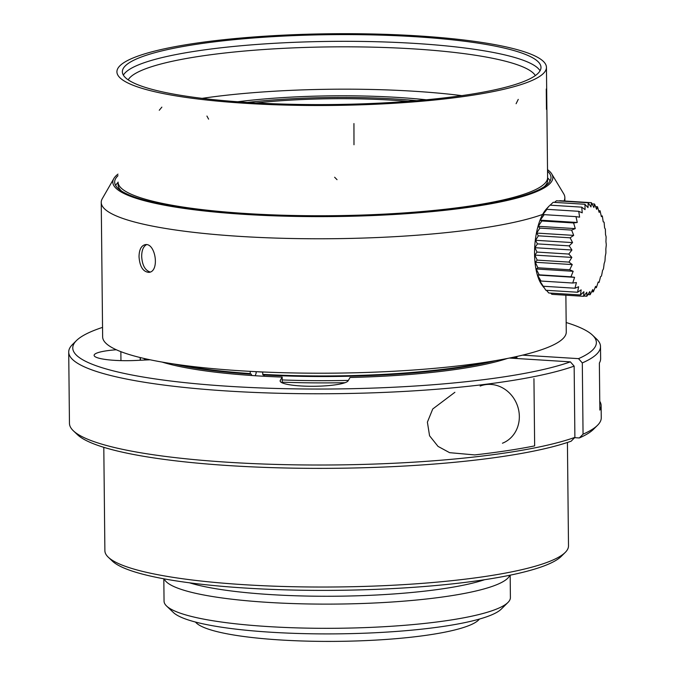 <?xml version="1.0" encoding="UTF-8"?>
<svg xmlns="http://www.w3.org/2000/svg" width="675" height="675" viewBox="0 0 675 675"><rect width="100%" height="100%" fill="white"/><g stroke="black" fill="none" stroke-linecap="round" stroke-linejoin="round"><path stroke-width="1.01" d="M118.074 182.402A218.185 36.416 -0.6 0 0 115.627 185.473M550.108 180.925A218.185 36.416 -0.6 0 0 547.602 177.905M118.007 175.677A218.185 36.416 -0.6 0 0 114.666 182.123A218.185 36.416 -0.6 0 0 333.214 216.253A218.185 36.416 -0.6 0 0 551.011 177.559A218.185 36.416 -0.6 0 0 547.535 171.18M117.99 174.125A220.008 36.72 -0.6 0 0 113.847 178.546A220.008 36.72 -0.6 0 0 333.222 216.557A220.008 36.72 -0.6 0 0 551.745 173.956A220.008 36.72 -0.6 0 0 547.518 169.627A220.008 36.72 179.4 0 1 551.745 173.956A220.008 36.72 179.4 0 1 347.836 216.329A220.008 36.72 179.4 0 1 343.761 216.405A220.008 36.72 179.4 0 1 113.847 178.546A220.008 36.72 179.4 0 1 117.99 174.125M102.305 198.644A231.82 38.694 -0.6 0 0 101.242 202.432A231.82 38.694 -0.6 0 0 282.521 238.283A231.82 38.694 -0.6 0 0 542.658 214.397A231.82 38.694 -0.6 0 1 349.085 238.444A231.82 38.694 -0.6 0 1 345.001 238.528A231.82 38.694 -0.6 0 1 102.305 198.644L113.847 178.546L102.305 198.644M564.005 200.973A231.82 38.694 -0.6 0 0 564.857 197.581A231.82 38.694 -0.6 0 0 563.701 193.809A231.82 38.694 -0.6 0 1 564.005 200.973M101.242 202.432L102.642 336.884A231.82 38.694 -0.6 0 0 241.928 370.87A231.82 38.694 -0.6 0 0 566.266 332.024L565.878 295.203M139.025 256.686C139.168 249.691 141.21 245.683 145.159 244.662C155.596 242.392 159.992 271.738 148.871 272.371C143.032 271.839 139.759 266.608 139.025 256.686M256.795 371.706A179.727 29.995 -0.6 0 0 262.718 372.094M255.791 371.655L256.247 372.777L255.243 375.739M512.975 357.32L513.481 358.307M262.718 371.976L262.744 374.363A195.682 32.662 -0.6 0 0 489.105 361.707M262.744 374.363L263.022 374.929A194.999 32.552 -0.6 0 0 495.619 360.627M263.849 374.971L264.347 376.279M282.234 382.177A194.324 32.434 -0.6 0 0 345.077 382.691M180.411 364.939A195.682 32.662 -0.6 0 0 250.239 373.579L250.214 371.36M173.88 363.994A194.999 32.552 -0.6 0 0 250.518 374.144L250.239 373.579M251.851 375.519L251.21 374.077L250.518 374.144M143.691 358.383A194.324 32.434 -0.6 0 0 145.792 359.986M150.162 272.017C145.024 270.371 142.189 265.148 141.674 256.331C141.733 250.383 143.311 246.51 146.416 244.721M543.704 287.39L541.882 284.884A42.272 16.706 -86.4 0 1 534.76 246.198A42.272 16.706 -86.4 0 1 546.64 208.71L549.416 205.757M551.888 294.317L550.631 293.102M548.758 292.984L546.446 290.301M595.063 287.609L596.337 287.685A132.975 121.981 -78.8 0 0 598.185 282.007L599.088 282.352A132.975 121.247 -103.7 0 0 600.531 276.691L601.476 276.033A132.975 116.826 -124.1 0 0 602.522 270.557L603.45 268.903A132.975 108.852 -138.6 0 0 604.1 263.782L604.935 261.191A132.975 97.571 -148.7 0 0 605.213 256.576L605.888 253.117A132.975 83.329 -156.2 0 0 605.829 249.159L606.285 244.932A132.975 66.555 -162 0 0 605.931 241.751L606.116 236.891A132.975 47.756 -166.9 0 0 605.517 234.588L605.374 229.23A132.975 27.506 -171.2 0 0 604.597 227.872L604.1 222.185A132.975 6.421 -175.2 0 0 603.205 221.822L602.319 215.966A132.975 14.858 -179.2 0 1 601.374 216.616L600.083 210.777A132.975 35.682 176.7 0 1 599.164 212.406L597.468 206.752A132.975 55.426 172.2 0 1 596.641 209.334L594.557 204.036A132.975 73.491 167 0 1 593.882 207.478L591.427 202.694A132.975 89.319 160.6 0 1 590.971 206.904L588.178 202.778A132.975 102.431 152.3 0 1 587.992 207.63L584.904 204.28A132.975 112.43 140.6 0 1 585.048 209.621L581.723 207.157A132.975 119.011 123.9 0 1 582.221 212.836L578.711 211.317A132.975 121.981 101.2 0 1 579.589 217.164L575.961 216.641A132.975 121.247 76.3 0 1 577.243 222.48L573.573 222.961A132.975 116.826 55.9 0 1 575.26 228.614L571.598 230.091A132.975 108.852 41.4 0 1 573.683 235.389L570.113 237.811A132.975 97.571 31.3 0 1 572.569 242.595L569.16 245.886A132.975 83.329 23.8 0 1 571.944 250.012L568.763 254.062A132.975 66.555 18 0 1 571.843 257.411L568.932 262.111A132.975 47.756 13.1 0 1 572.257 264.583L569.666 269.772A132.975 27.506 8.8 0 1 573.176 271.291L570.949 276.809A132.975 6.421 4.8 0 1 574.577 277.341L572.729 283.027A132.975 14.858 0.8 0 0 576.408 282.555L574.965 288.225A132.975 35.682 -3.3 0 0 578.618 286.757L577.581 292.241L545.839 290.267L539.384 280.243L540.996 281.045L537.553 275.029L539.207 274.826L536.161 268.979L537.933 267.781L535.241 262.271L537.199 260.128L534.828 255.099L537.022 252.079L534.929 247.7L537.418 243.894L535.545 240.283L538.38 235.828L536.659 233.078L539.865 228.108L538.237 226.302L541.831 220.978L540.228 220.16L544.227 214.658L542.573 214.852L546.969 209.334L545.206 210.524L549.34 205.833M550.176 205.175L553.171 202.297L584.913 204.272M554.496 202.373L556.436 200.796M577.581 292.241A132.975 55.426 -7.8 0 0 581.141 289.837L580.492 294.967A132.975 73.491 -13 0 0 583.9 291.693L583.622 296.3A132.975 89.319 -19.4 0 0 586.811 292.267L586.87 296.224L589.781 291.541L590.136 294.722L592.726 289.541L593.325 291.845A132.975 119.011 -56.1 0 0 595.561 286.335L596.337 287.677M598.092 282.302L599.079 282.369M601.231 215.899L602.269 215.966M598.674 210.684L600.092 210.769M595.603 206.634L597.476 206.752M592.051 203.875L594.557 204.027M559.693 200.703L591.427 202.686M556.445 200.787L588.178 202.77M549.982 205.166L581.723 207.149M546.969 209.326L578.711 211.309M544.227 214.65L575.961 216.633M540.228 220.16L577.243 222.48M541.831 220.97L573.573 222.953M538.237 226.302L575.26 228.614M539.865 228.099L571.598 230.082M536.659 233.078L573.683 235.389M538.38 235.82L570.113 237.802M535.545 240.283L572.569 242.595M537.418 243.886L569.16 245.869M534.929 247.7L571.944 250.012M537.022 252.07L568.755 254.053M534.828 255.099L571.843 257.411M537.19 260.12L568.932 262.102M535.241 262.271L572.257 264.583M537.924 267.781L569.666 269.764M536.161 268.979L573.176 271.291M539.207 274.826L570.949 276.809M537.553 275.029L574.577 277.341M540.987 281.045L572.729 283.027M543.223 286.242L574.957 288.225M548.75 292.984L580.492 294.967M551.88 294.325L583.622 296.308M583.841 296.038L586.87 296.232M587.917 294.587L590.136 294.722M591.654 291.743L593.325 291.853M507.338 358.467A194.662 32.493 -0.6 0 1 350.047 377.494L348.148 380.793A34.087 5.687 179.4 0 1 312.601 386.286A34.087 5.687 179.4 0 1 280.125 380.945A34.087 5.687 179.4 0 1 280.285 380.388L282.184 377.089A194.662 32.493 -0.6 0 1 162.11 362.087M574.611 437.67L579.344 437.965L583.057 434.168L582.306 362.914L578.517 358.644L522.568 355.151M578.517 358.644A261.824 43.698 -0.6 0 0 592.515 335.163A261.824 43.698 -0.6 0 0 566.165 322.523M102.549 327.375A261.824 43.698 -0.6 0 0 76.461 340.571A261.824 43.698 -0.6 0 0 254.948 387.703A261.824 43.698 -0.6 0 0 570.35 361.859L509.439 358.054M150.069 359.783L135.565 360.467A34.087 5.687 179.4 0 1 94.112 355.345A34.087 5.687 179.4 0 1 116.328 349.768M582.306 362.914A265.916 44.381 -0.6 0 0 600.505 346.511A265.916 44.381 -0.6 0 0 596.59 339.036L592.515 335.163M76.461 340.571L72.47 344.528A265.916 44.381 -0.6 0 0 68.715 352.08A265.916 44.381 -0.6 0 0 275.636 393.179A265.916 44.381 -0.6 0 0 574.147 366.128L570.35 361.859M583.057 434.168A265.916 44.381 -0.6 0 0 597.493 425.317A265.916 44.381 -0.6 0 0 601.256 417.766L601.13 405.667A265.916 44.381 179.4 0 1 599.856 410.096L599.366 363.04A265.916 44.381 -0.6 0 0 600.632 358.611L600.505 346.511M68.715 352.08L69.457 423.335A265.916 44.381 -0.6 0 0 73.372 430.81A265.916 44.381 -0.6 0 0 298.62 464.889A265.916 44.381 -0.6 0 0 574.889 437.383L574.147 366.128M599.763 401.271A265.916 44.381 179.4 0 1 601.13 405.667M579.344 437.965A261.824 43.698 -0.6 0 0 593.502 429.283L597.493 425.317M73.372 430.81L77.448 434.683A261.824 43.698 -0.6 0 0 299.152 468.239A261.824 43.698 -0.6 0 0 571.177 441.18L574.889 437.383M282.243 382.885L282.184 377.089M140.206 360.248L140.181 357.539M516.89 356.468L516.915 358.518M103.798 447.322L104.887 550.699A231.82 38.694 -0.6 0 0 108.295 557.221A231.82 38.694 -0.6 0 0 244.164 584.693A231.82 38.694 -0.6 0 0 565.228 552.428A231.82 38.694 -0.6 0 0 568.502 545.847L567.422 442.471M108.295 557.221L112.371 561.094A227.728 38.011 -0.6 0 0 245.843 588.085A227.728 38.011 -0.6 0 0 561.237 556.394L565.228 552.428M189.447 582.795A166.362 27.768 -0.6 0 0 270.506 594.582A166.362 27.768 -0.6 0 0 484.633 579.707M164.194 578.872A173.188 28.907 -0.6 0 0 267.848 602.37A173.188 28.907 -0.6 0 0 509.794 575.252M163.822 578.804L164.05 601.18A173.188 28.907 -0.6 0 0 166.607 606.04A173.188 28.907 -0.6 0 0 268.102 626.569A173.188 28.907 -0.6 0 0 507.954 602.471A173.188 28.907 -0.6 0 0 510.401 597.552L510.165 575.176M166.607 606.04L173.391 612.503A166.362 27.768 -0.6 0 0 270.894 632.222A166.362 27.768 -0.6 0 0 501.306 609.069L507.954 602.471M544.345 186.621A214.777 35.851 -0.6 0 0 547.627 180.284L546.446 67.348A214.777 35.851 -0.6 0 0 331.307 33.75A214.777 35.851 -0.6 0 0 116.918 71.845A214.777 35.851 -0.6 0 0 245.962 103.343A214.777 35.851 -0.6 0 0 546.446 67.348A214.777 35.851 -0.6 0 0 331.307 33.75A214.777 35.851 -0.6 0 0 116.918 71.845A214.777 35.851 -0.6 0 0 117.745 74.925A214.777 35.851 -0.6 0 0 341.322 105.308A214.777 35.851 -0.6 0 0 546.446 67.348L547.602 177.593A214.777 35.851 179.4 0 1 344.377 215.519A214.777 35.851 179.4 0 1 340.284 215.595A214.777 35.851 179.4 0 1 314.415 215.747A214.777 35.851 179.4 0 1 310.348 215.722A214.777 35.851 179.4 0 1 284.816 215.274A214.777 35.851 179.4 0 1 280.842 215.156A214.777 35.851 179.4 0 1 256.154 214.11A214.777 35.851 179.4 0 1 252.34 213.899A214.777 35.851 179.4 0 1 229.146 212.287A214.777 35.851 179.4 0 1 225.585 211.992A214.777 35.851 179.4 0 1 203.825 209.815A214.777 35.851 179.4 0 1 200.576 209.436A214.777 35.851 179.4 0 1 181.322 206.795A214.777 35.851 179.4 0 1 178.453 206.331A214.777 35.851 179.4 0 1 118.901 185.169A214.777 35.851 179.4 0 1 118.074 182.09L118.1 184.781A214.777 35.851 -0.6 0 0 121.508 191.042M248.138 102.482A209.318 34.94 -0.6 0 0 540.987 67.407A209.318 34.94 -0.6 0 0 331.315 34.661A209.318 34.94 -0.6 0 0 122.369 71.786A209.318 34.94 -0.6 0 0 248.138 102.482M123.373 75.136A209.318 34.94 179.4 0 1 331.383 41.386A209.318 34.94 179.4 0 1 540.051 70.774M535.342 75.583A204.55 34.138 -0.6 0 0 413.438 48.887A204.55 34.138 -0.6 0 0 128.191 79.853M461.818 95.639A204.55 34.138 -0.6 0 0 202.12 98.356M426.347 99.79A165.004 27.54 -0.6 0 0 237.659 101.773M416.652 100.659A158.87 26.519 -0.6 0 0 247.371 102.431M255.968 102.938A151.369 25.262 179.4 0 1 408.08 101.351M195.48 622.046A143.184 23.895 -0.6 0 0 280.268 639.959A143.184 23.895 -0.6 0 0 479.419 619.076M533.942 378.658L534.651 445.888A265.916 44.381 179.4 0 1 474.702 454.916L449.609 452.672L438.024 446.386L429.562 435.772L427.393 422.153L432.743 408.983L454.882 392.293M513.886 358.332A192.392 32.113 -0.6 0 0 516.898 356.915M282.218 379.941A192.392 32.113 -0.6 0 0 348.376 380.396M280.285 380.388L280.302 381.502M120.859 351.667L120.952 360.619M480.144 386.058A30.679 27.717 68.5 0 1 517.033 404.612A30.679 27.717 68.5 0 1 502.445 443.222M334.631 177.247L337.036 179.668M546.269 88.999L546.455 109.35M353.936 123.559L353.987 144.762M206.93 116.049L208.6 119.146M518.257 99.385L516.097 103.714M161.857 107.131L159.266 110.261M551.745 173.956L563.701 193.809L551.745 173.956M564.891 201.032L564.857 197.581M140.392 360.239L140.366 357.59"/></g></svg>
